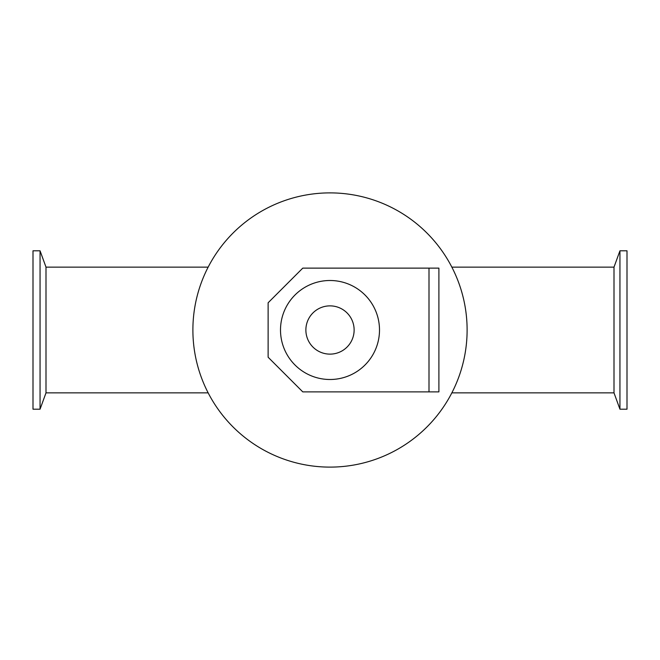 <?xml version="1.0" encoding="UTF-8"?>
<svg xmlns="http://www.w3.org/2000/svg" width="660" height="660" viewBox="0 0 660 660"><rect width="100%" height="100%" fill="white"/><g stroke="black" fill="none" stroke-linecap="round" stroke-linejoin="round"><path stroke-width="0.99" d="M467.115 330A137.115 137.115 0 0 1 261.442 448.742A137.115 137.115 0 0 1 261.442 211.258A137.115 137.115 0 0 1 467.115 330M40.054 250.8L40.054 409.2L33 409.2L33 250.8L40.054 250.8L46.002 267.135L46.002 392.865L40.054 409.2M619.946 250.8L619.946 409.2L627 409.2L627 250.8L619.946 250.8L613.998 267.135L613.998 392.865L619.946 409.2M429 391.875L302.775 391.875L268.125 357.225L268.125 302.775L302.775 268.125L438.9 268.125L438.9 391.875L429 391.875L429 268.125M354.131 330A24.131 24.131 0 0 1 317.938 350.897A24.131 24.131 0 0 1 317.938 309.103A24.131 24.131 0 0 1 354.131 330M379.5 330A49.5 49.5 0 0 1 305.25 372.867A49.5 49.5 0 0 1 305.25 287.133A49.5 49.5 0 0 1 379.5 330M46.002 392.865L208.148 392.865M46.002 267.135L208.148 267.135M451.853 392.865L613.998 392.865M451.853 267.135L613.998 267.135"/></g></svg>
